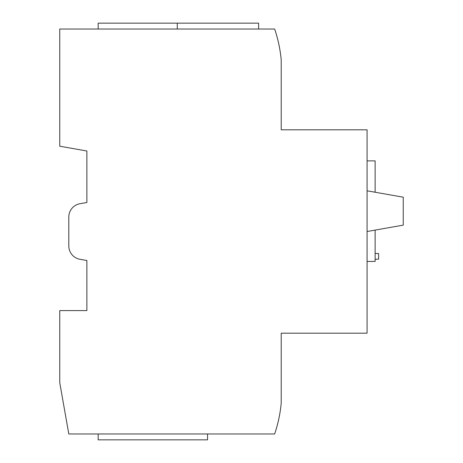 <?xml version="1.0" encoding="UTF-8"?>
<svg xmlns="http://www.w3.org/2000/svg" width="463" height="463" viewBox="0 0 463 463"><rect width="100%" height="100%" fill="white"/><g stroke="black" fill="none" stroke-linecap="round" stroke-linejoin="round"><path stroke-width="0.69" d="M367.084 261.445L375.128 261.445L375.128 230.088M375.128 192.232L375.128 160.881L367.084 160.881M281.215 59.912C280.329 51.978 280.329 51.978 281.215 59.912A135.584 135.584 0 0 0 274.663 29.024L59.756 29.024L59.756 146.215L86.876 150.996L86.876 202.499L80.001 203.708A13.56 13.56 0 0 0 68.796 217.06L68.796 245.94A13.56 13.56 0 0 0 80.001 259.292L86.876 260.501L86.876 310.592L59.756 310.592L59.756 382.71L68.796 433.976L274.663 433.976A135.584 135.584 0 0 0 281.215 403.088C280.329 411.022 280.329 411.022 281.215 403.088L281.215 333.186L367.084 333.186L367.084 129.814L281.215 129.814L281.215 59.912M258.614 29.024L258.614 23.15L177.265 23.15L177.265 29.024M281.215 94.244L281.215 129.814M375.128 259.297L378.612 259.112L378.612 253.602L375.128 253.417M367.084 190.814L403.244 197.192L403.244 225.134L367.084 231.512M98.173 433.976L98.173 439.85L207.546 439.85L207.546 433.976M177.265 23.15L98.173 23.15L98.173 29.024"/></g></svg>
